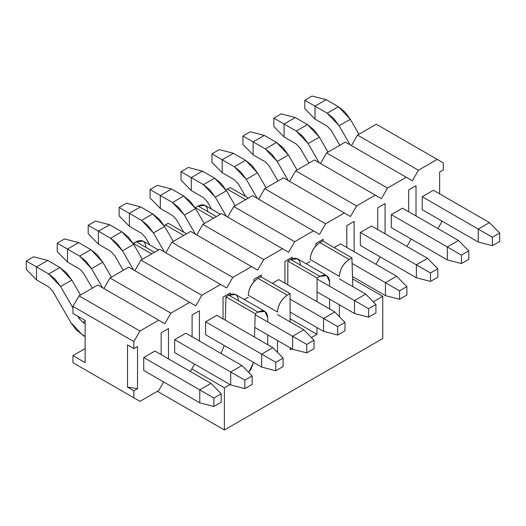 <?xml version="1.0" encoding="UTF-8"?>
<svg xmlns="http://www.w3.org/2000/svg" width="526" height="526" viewBox="0 0 526 526"><rect width="100%" height="100%" fill="white"/><g stroke="black" fill="none" stroke-linecap="round" stroke-linejoin="round"><path stroke-width="0.79" d="M158.49 249.975L143.072 241.079L136.181 241.756L154.453 252.309L136.181 241.756L133.38 243.374L151.652 253.926L133.38 243.374L133.367 243.768L136.181 241.756C142.059 239.08 145.308 240.954 145.932 247.384M164.184 225.687L168.221 223.261L186.493 233.814L168.221 223.261L165.42 224.878L183.692 235.431L165.42 224.878L164.184 225.687M220.381 214.246L204.962 205.344L198.072 206.028L195.264 207.645L195.264 208.053L195.264 207.645L198.072 206.028C203.943 203.352 207.198 205.225 207.816 211.656M226.068 189.958L230.105 187.532L226.068 189.958M373.282 301.806L382.75 296.335L352.578 278.918L382.75 296.335L373.282 301.806M191.793 368.956L224.385 387.774L229.987 384.539L224.385 387.774L224.385 429.972L382.75 338.54L382.75 296.335L382.75 338.54L224.385 429.972L157.379 391.291L224.385 429.972L224.385 387.774L191.793 368.956M290.168 349.79L291.871 348.804L290.168 349.79L290.161 347.817L290.168 349.79M311.399 337.534L316.968 334.319L290.102 318.809L316.968 334.319L311.399 337.534M310.143 259.482C310.767 252.335 314.015 246.714 319.893 242.604L322.694 240.987L319.893 242.604C313.93 246.661 310.682 252.289 310.143 259.482L339.382 276.36L310.143 259.482M326.784 275.683L329.638 281.989L329.638 286.21L329.638 281.989C329.02 275.558 325.765 273.684 319.893 276.36L326.784 275.683L297.545 258.799L290.654 259.482L287.853 261.1L287.801 284.842L287.853 261.1L290.654 259.482C296.532 256.806 299.781 258.68 300.399 265.111M248.259 295.211C248.877 288.07 252.125 282.442 258.003 278.333L260.804 276.715L290.043 293.593L287.242 295.211C281.364 299.32 278.116 304.948 277.498 312.089C278.037 304.902 281.285 299.274 287.242 295.211L290.043 293.593L290.109 321.905L290.043 293.593L260.804 276.715L258.003 278.333L287.242 295.211L258.003 278.333C252.046 282.39 248.798 288.018 248.259 295.211L277.498 312.089L248.259 295.211M220.992 353.459L224.306 345.529L220.992 353.459M264.894 311.412L235.661 294.527L228.771 295.211L258.003 312.089L228.771 295.211L225.963 296.828L255.202 313.706L254.512 337.081L255.202 313.706L258.003 312.089L264.894 311.412L267.754 317.717L267.754 321.938L267.754 317.717C267.129 311.287 263.881 309.413 258.003 312.089L255.202 313.706L225.963 296.828L225.273 320.202L225.963 296.828L228.771 295.211C234.649 292.535 237.897 294.409 238.515 300.839M352.815 286.65L351.927 257.865L349.126 259.482C343.248 263.592 340 269.22 339.382 276.36C339.921 269.174 343.169 263.546 349.126 259.482L319.893 242.604L349.126 259.482L351.927 257.865L322.694 240.987L351.927 257.865L352.815 286.65M339.382 304.778L339.382 316.659L339.382 304.778M329.638 308.999L329.638 299.149L329.638 308.999M319.893 276.36L317.086 277.978L317.04 301.727L317.086 277.978L319.893 276.36L290.654 259.482L319.893 276.36M316.981 327.573L316.968 334.319L316.981 327.573M277.498 340.506L277.498 352.387L277.498 340.506M267.754 344.727L267.754 334.878L267.754 344.727M253.545 362.407L248.68 372.415L250.863 369.324L253.545 362.407M245.576 199.702L227.304 189.15L245.576 199.702M248.384 198.078L230.105 187.532L248.384 198.078M198.065 206.028L216.344 216.58L198.072 206.028M287.853 261.1L317.086 277.978L287.853 261.1M195.264 207.645L213.543 218.198L195.264 207.645M26.3 269.47L26.3 261.027L33.611 256.813L26.3 261.027L36.531 266.938L47.741 260.469L33.611 256.813L47.741 260.469L36.531 266.938L36.531 279.878L26.3 269.47L36.531 279.878L48.714 286.913L36.531 279.878L36.531 266.938L26.3 261.027L26.3 269.47M48.714 286.913L52.679 291.095L70.964 322.767L82.852 335.318L85.14 336.64L76.421 330.124L70.964 322.767L52.679 291.095L48.714 286.913M143.736 370.468L199.775 402.824L199.775 389.878L143.736 357.529L199.775 389.878L199.775 402.824L143.736 370.468L143.736 357.529L154.946 351.059L210.985 383.408L221.216 393.816L221.216 402.258L213.904 406.48L199.775 402.824L213.904 406.48L221.216 402.258L221.216 393.816L213.904 398.037L213.904 406.48L213.904 398.037L199.775 389.878L213.904 398.037L221.216 393.816L210.985 383.408L199.775 389.878L210.985 383.408L154.946 351.059L143.736 357.529L143.736 370.468M85.14 323.7L82.852 322.379L78.887 318.191L77.73 316.185L78.887 318.191L82.852 322.379L85.14 323.7M72.956 307.92L60.602 286.519L48.714 273.974L36.531 266.938L48.714 273.974L59.925 267.497L47.741 260.469L59.925 267.497L71.812 280.049L80.458 295.033L71.812 280.049L60.602 286.519L72.956 307.92M85.14 321.057L82.852 322.379L85.14 321.057M80.051 317.52L78.887 318.191L80.051 317.52M48.714 273.974L55.151 279.161L60.602 286.519L71.812 280.049L66.355 272.692L59.925 267.497L48.714 273.974M57.242 251.606L57.242 243.163L64.553 238.942L57.242 243.163L67.473 249.074L78.683 242.604L64.553 238.942L78.683 242.604L67.473 249.074L67.473 262.014L57.242 251.606L67.473 262.014L79.656 269.049L67.473 262.014L67.473 249.074L57.242 243.163L57.242 251.606M79.656 269.049L83.621 273.231L92.267 288.209L83.621 273.231L79.656 269.049M174.678 352.604L230.717 384.96L230.717 372.013L174.678 339.664L230.717 372.013L230.717 384.96L174.678 352.604L174.678 339.664L185.888 333.195L241.927 365.544L252.158 375.952L252.158 384.394L244.846 388.615L230.717 384.96L244.846 388.615L252.158 384.394L252.158 375.952L244.846 380.173L244.846 388.615L244.846 380.173L230.717 372.013L244.846 380.173L252.158 375.952L241.927 365.544L230.717 372.013L241.927 365.544L185.888 333.195L174.678 339.664L174.678 352.604M102.583 287.768L91.544 268.654L79.656 256.109L67.473 249.074L79.656 256.109L90.866 249.633L78.683 242.604L90.866 249.633L102.754 262.185L111.4 277.163L102.754 262.185L91.544 268.654L102.583 287.768M79.656 256.109L86.093 261.297L91.544 268.654L102.754 262.185L97.297 254.827L90.866 249.633L79.656 256.109M88.184 233.741L88.184 225.299L95.495 221.078L88.184 225.299L98.421 231.21L109.625 224.74L95.495 221.078L109.625 224.74L98.421 231.21L98.421 244.149L88.184 233.741L98.421 244.149L110.598 251.185L98.421 244.149L98.421 231.21L88.184 225.299L88.184 233.741M110.598 251.185L114.563 255.366L123.216 270.344L114.563 255.366L110.598 251.185M205.62 334.74L261.659 367.095L261.659 354.149L205.62 321.8L261.659 354.149L261.659 367.095L205.62 334.74L205.62 321.8L216.83 315.33L272.869 347.679L283.1 358.088L283.1 366.53L275.788 370.751L261.659 367.095L275.788 370.751L283.1 366.53L283.1 358.088L275.788 362.309L275.788 370.751L275.788 362.309L261.659 354.149L275.788 362.309L283.1 358.088L272.869 347.679L261.659 354.149L272.869 347.679L216.83 315.33L205.62 321.8L205.62 334.74M133.525 269.904L122.486 250.79L110.598 238.245L98.421 231.21L110.598 238.245L121.808 231.769L109.625 224.74L121.808 231.769L133.696 244.32L142.342 259.298L133.696 244.32L122.486 250.79L133.525 269.904M110.598 238.245L117.035 243.433L122.486 250.79L133.696 244.32L128.239 236.963L121.808 231.769L110.598 238.245M119.126 215.877L119.126 207.435L126.437 203.214L119.126 207.435L129.363 213.346L140.567 206.876L126.437 203.214L140.567 206.876L129.363 213.346L129.363 226.285L119.126 215.877L129.363 226.285L141.547 233.32L129.363 226.285L129.363 213.346L119.126 207.435L119.126 215.877M141.547 233.32L145.505 237.502L149.818 244.971L145.505 237.502L141.547 233.32M254.794 327.402L292.601 349.231L292.601 336.285L255.176 314.68L292.601 336.285L292.601 349.231L254.794 327.402M164.467 252.039L153.434 232.926L141.547 220.374L129.363 213.346L141.547 220.374L152.75 213.904L140.567 206.876L152.75 213.904L164.638 226.456L173.291 241.434L164.638 226.456L153.434 232.926L164.467 252.039M247.772 297.466L248.259 297.742L247.772 297.466L244.255 299.491L247.772 297.466M277.498 314.627L303.811 329.815L314.042 340.223L314.042 348.666L306.737 352.887L292.601 349.231L306.737 352.887L314.042 348.666L314.042 340.223L306.737 344.445L306.737 352.887L306.737 344.445L292.601 336.285L306.737 344.445L314.042 340.223L303.811 329.815L292.601 336.285L303.811 329.815L277.498 314.627M141.547 220.374L147.977 225.569L153.434 232.926L164.638 226.456L159.187 219.099L152.75 213.904L141.547 220.374M150.068 198.013L150.068 189.57L157.379 185.349L150.068 189.57L160.305 195.481L171.509 189.012L157.379 185.349L171.509 189.012L160.305 195.481L160.305 208.421L150.068 198.013L160.305 208.421L172.489 215.456L160.305 208.421L160.305 195.481L150.068 189.57L150.068 198.013M172.489 215.456L176.447 219.638L183.699 232.196L176.447 219.638L172.489 215.456M290.082 312.043L323.543 331.367L323.543 318.421L290.056 299.09L323.543 318.421L323.543 331.367L290.082 312.043M195.409 234.175L184.376 215.062L172.489 202.51L160.305 195.481L172.489 202.51L183.692 196.04L171.509 189.012L183.692 196.04L195.58 208.592L204.233 223.57L195.58 208.592L184.376 215.062L195.409 234.175M278.714 279.595L334.753 311.951L344.984 322.359L344.984 330.801L337.679 335.023L323.543 331.367L337.679 335.023L344.984 330.801L344.984 322.359L337.679 326.58L337.679 335.023L337.679 326.58L323.543 318.421L337.679 326.58L344.984 322.359L334.753 311.951L323.543 318.421L334.753 311.951L278.714 279.595L272.258 283.323L278.714 279.595M172.489 202.51L178.919 207.704L184.376 215.062L195.58 208.592L190.129 201.234L183.692 196.04L172.489 202.51M181.016 180.148L181.016 171.706L188.321 167.485L181.016 171.706L191.247 177.617L202.457 171.141L188.321 167.485L202.457 171.141L191.247 177.617L191.247 190.557L181.016 180.148L191.247 190.557L203.43 197.592L191.247 190.557L191.247 177.617L181.016 171.706L181.016 180.148M203.43 197.592L207.389 201.774L211.702 209.243L207.389 201.774L203.43 197.592M317.06 291.891L354.491 313.496L354.491 300.556L317.086 278.964L354.491 300.556L354.491 313.496L317.06 291.891M226.351 216.311L215.318 197.197L203.43 184.646L191.247 177.617L203.43 184.646L214.634 178.176L202.457 171.141L214.634 178.176L226.522 190.728L235.175 205.705L226.522 190.728L215.318 197.197L226.351 216.311M309.656 261.731L310.143 262.014L309.656 261.731L306.139 263.763L309.656 261.731M339.382 278.892L365.695 294.087L375.932 304.495L375.932 312.937L368.621 317.158L354.491 313.496L368.621 317.158L375.932 312.937L375.932 304.495L368.621 308.716L368.621 317.158L368.621 308.716L354.491 300.556L368.621 308.716L375.932 304.495L365.695 294.087L354.491 300.556L365.695 294.087L339.382 278.892M203.43 184.646L209.861 189.84L215.318 197.197L226.522 190.728L221.071 183.37L214.634 178.176L203.43 184.646M211.958 162.284L211.958 153.842L219.263 149.621L211.958 153.842L222.189 159.753L233.399 153.276L219.263 149.621L233.399 153.276L222.189 159.753L222.189 172.692L211.958 162.284L222.189 172.692L234.372 179.728L222.189 172.692L222.189 159.753L211.958 153.842L211.958 162.284M234.372 179.728L238.337 183.909L245.583 196.468L238.337 183.909L234.372 179.728M352.505 276.623L385.433 295.632L385.433 282.692L352.104 263.454L385.433 282.692L385.433 295.632L352.505 276.623M257.293 198.447L246.26 179.333L234.372 166.781L222.189 159.753L234.372 166.781L245.576 160.312L233.399 153.276L245.576 160.312L257.464 172.863L266.117 187.841L257.464 172.863L246.26 179.333L257.293 198.447M340.598 243.867L396.637 276.222L406.874 286.631L406.874 295.073L399.563 299.294L385.433 295.632L399.563 299.294L406.874 295.073L406.874 286.631L399.563 290.852L399.563 299.294L399.563 290.852L385.433 282.692L399.563 290.852L406.874 286.631L396.637 276.222L385.433 282.692L396.637 276.222L340.598 243.867L334.141 247.595L340.598 243.867M234.372 166.781L240.803 171.976L246.26 179.333L257.464 172.863L252.013 165.506L245.576 160.312L234.372 166.781M242.9 144.42L242.9 135.978L250.212 131.756L242.9 135.978L253.131 141.888L264.341 135.412L250.212 131.756L264.341 135.412L253.131 141.888L253.131 154.828L242.9 144.42L253.131 154.828L265.314 161.863L253.131 154.828L253.131 141.888L242.9 135.978L242.9 144.42M265.314 161.863L269.279 166.045L277.925 181.023L269.279 166.045L265.314 161.863M360.336 245.418L416.375 277.767L416.375 264.828L360.336 232.472L416.375 264.828L416.375 277.767L360.336 245.418L360.336 232.472L371.54 226.002L427.579 258.358L437.816 268.766L437.816 277.209L430.505 281.43L416.375 277.767L430.505 281.43L437.816 277.209L437.816 268.766L430.505 272.987L430.505 281.43L430.505 272.987L416.375 264.828L430.505 272.987L437.816 268.766L427.579 258.358L416.375 264.828L427.579 258.358L371.54 226.002L360.336 232.472L360.336 245.418M288.235 180.582L277.202 161.469L265.314 148.917L253.131 141.888L265.314 148.917L276.525 142.447L264.341 135.412L276.525 142.447L288.412 154.999L297.058 169.977L288.412 154.999L277.202 161.469L288.235 180.582M265.314 148.917L271.751 154.111L277.202 161.469L288.412 154.999L282.955 147.642L276.525 142.447L265.314 148.917M273.842 126.556L273.842 118.113L281.154 113.892L273.842 118.113L284.073 124.018L295.283 117.548L281.154 113.892L295.283 117.548L284.073 124.018L284.073 136.964L273.842 126.556L284.073 136.964L296.256 143.993L284.073 136.964L284.073 124.018L273.842 118.113L273.842 126.556M296.256 143.993L300.221 148.181L308.867 163.159L300.221 148.181L296.256 143.993M391.278 227.554L447.317 259.903L447.317 246.964L391.278 214.608L447.317 246.964L447.317 259.903L391.278 227.554L391.278 214.608L402.489 208.138L458.527 240.494L468.758 250.902L468.758 259.344L461.447 263.565L447.317 259.903L461.447 263.565L468.758 259.344L468.758 250.902L461.447 255.123L461.447 263.565L461.447 255.123L447.317 246.964L461.447 255.123L468.758 250.902L458.527 240.494L447.317 246.964L458.527 240.494L402.489 208.138L391.278 214.608L391.278 227.554M319.177 162.718L308.144 143.605L296.256 131.053L284.073 124.018L296.256 131.053L307.467 124.583L295.283 117.548L307.467 124.583L319.354 137.135L328 152.113L319.354 137.135L308.144 143.605L319.177 162.718M296.256 131.053L302.693 136.247L308.144 143.605L319.354 137.135L313.897 129.777L307.467 124.583L296.256 131.053M304.784 108.691L304.784 100.249L312.096 96.028L304.784 100.249L315.015 106.153L326.225 99.684L312.096 96.028L326.225 99.684L315.015 106.153L315.015 119.1L304.784 108.691L315.015 119.1L327.198 126.128L315.015 119.1L315.015 106.153L304.784 100.249L304.784 108.691M327.198 126.128L331.163 130.316L339.809 145.294L331.163 130.316L327.198 126.128M422.22 209.69L478.259 242.039L478.259 229.099L422.22 196.744L478.259 229.099L478.259 242.039L422.22 209.69L422.22 196.744L433.431 190.274L489.469 222.63L499.7 233.038L499.7 241.48L492.389 245.695L478.259 242.039L492.389 245.695L499.7 241.48L499.7 233.038L492.389 237.259L492.389 245.695L492.389 237.259L478.259 229.099L492.389 237.259L499.7 233.038L489.469 222.63L478.259 229.099L489.469 222.63L433.431 190.274L422.22 196.744L422.22 209.69M350.125 144.854L339.086 125.74L327.198 113.189L315.015 106.153L327.198 113.189L338.409 106.719L326.225 99.684L338.409 106.719L350.296 119.27L358.942 134.248L350.296 119.27L339.086 125.74L350.125 144.854M327.198 113.189L333.635 118.383L339.086 125.74L350.296 119.27L344.839 111.913L338.409 106.719L327.198 113.189M443.3 162.915L443.3 169.951L443.3 162.915L437.205 159.398L418.446 170.227L412.351 180.78L406.263 177.262L387.504 188.091L381.409 198.644L375.321 195.126L356.562 205.962L350.467 216.508L344.379 212.991L325.614 223.826L319.525 234.372L313.437 230.855L294.672 241.69L288.583 252.237L282.488 248.719L263.73 259.555L257.641 270.101L251.546 266.583L232.788 277.419L226.699 287.965L220.604 284.448L201.846 295.283L195.757 305.83L189.662 302.318L170.904 313.148L164.809 323.694L158.72 320.183L139.962 331.012L133.867 341.565L72.956 306.395L72.956 313.43L85.14 320.459L85.14 362.664L72.956 355.629L72.956 362.664L133.867 397.827L133.867 390.798L137.529 388.681L127.535 387.136L133.867 390.798L127.535 387.136L137.529 388.681L137.529 346.483L137.529 388.681L133.867 390.798L133.867 397.827L139.962 401.345L158.72 390.516L163.652 381.968L158.72 390.516L139.962 401.345L72.956 362.664L72.956 355.629L85.14 362.664L85.14 320.459L72.956 313.43L72.956 306.395L79.051 295.842L97.81 285.013L164.809 323.694L170.904 313.148L109.993 277.978L128.752 267.149L109.993 277.978L103.898 288.531L109.993 277.978L170.904 313.148L189.662 302.318L128.752 267.149L195.757 305.83L201.846 295.283L140.935 260.114L159.694 249.285L140.935 260.114L134.84 270.666L140.935 260.114L201.846 295.283L220.604 284.448L159.694 249.285L226.699 287.965L232.788 277.419L171.877 242.249L190.636 231.42L171.877 242.249L165.789 252.802L171.877 242.249L232.788 277.419L251.546 266.583L190.636 231.42L257.641 270.101L263.73 259.555L202.819 224.385L221.577 213.556L202.819 224.385L196.731 234.938L202.819 224.385L263.73 259.555L282.488 248.719L221.577 213.556L288.583 252.237L294.672 241.69L233.761 206.521L252.526 195.692L233.761 206.521L227.673 217.074L233.761 206.521L294.672 241.69L313.437 230.855L252.526 195.692L319.525 234.372L325.614 223.826L264.703 188.656L283.468 177.827L264.703 188.656L258.614 199.209L264.703 188.656L325.614 223.826L344.379 212.991L283.468 177.827L350.467 216.508L356.562 205.962L295.651 170.792L314.41 159.963L295.651 170.792L289.556 181.345L295.651 170.792L356.562 205.962L375.321 195.126L314.41 159.963L381.409 198.644L387.504 188.091L326.593 152.928L345.352 142.099L326.593 152.928L320.498 163.481L326.593 152.928L387.504 188.091L406.263 177.262L345.352 142.099L412.351 180.78L418.446 170.227L357.535 135.064L376.294 124.235L357.535 135.064L351.44 145.61L357.535 135.064L418.446 170.227L437.205 159.398L376.294 124.235L443.3 162.915M127.535 344.938L127.535 387.136L127.535 344.938L133.867 348.593L133.867 341.565L133.867 348.593L137.529 346.483L133.867 348.593L127.535 344.938M190.333 371.488L194.6 364.104L190.333 371.488M375.991 264.302L380.252 256.918L375.991 264.302M406.933 246.438L411.194 239.054L406.933 246.438M437.875 228.573L442.142 221.19L437.875 228.573M439.637 193.857L439.637 172.061L443.3 169.951L439.637 172.061L439.637 193.857M161.153 354.642L161.153 332.84L168.471 328.618L168.471 358.863L168.471 328.618L161.153 332.84L161.153 354.642M192.095 336.778L192.095 314.975L199.413 310.754L199.413 340.999L199.413 310.754L192.095 314.975L192.095 336.778M223.037 318.914L223.037 297.111L230.355 292.89L230.355 294.448L230.355 292.89L223.037 297.111L223.037 318.914M253.986 281.66L253.986 279.247L261.297 275.026L261.297 276.998L261.297 275.026L253.986 279.247L253.986 281.66M284.928 283.185L284.928 261.383L292.239 257.161L292.239 258.72L292.239 257.161L284.928 261.383L284.928 283.185M315.87 245.931L315.87 243.518L323.181 239.297L323.181 241.27L323.181 239.297L315.87 243.518L315.87 245.931M346.812 247.457L346.812 225.654L354.123 221.433L354.123 251.678L354.123 221.433L346.812 225.654L346.812 247.457M377.753 229.592L377.753 207.79L385.071 203.569L385.071 233.814L385.071 203.569L377.753 207.79L377.753 229.592M408.695 211.728L408.695 189.925L416.013 185.704L416.013 215.949L416.013 185.704L408.695 189.925L408.695 211.728M97.81 285.013L79.051 295.842L139.962 331.012L158.72 320.183L97.81 285.013M72.956 306.395L133.867 341.565L139.962 331.012L79.051 295.842L72.956 306.395M85.14 348.593L72.956 355.629L85.14 348.593M79.051 366.181L139.962 401.345L79.051 366.181"/></g></svg>
